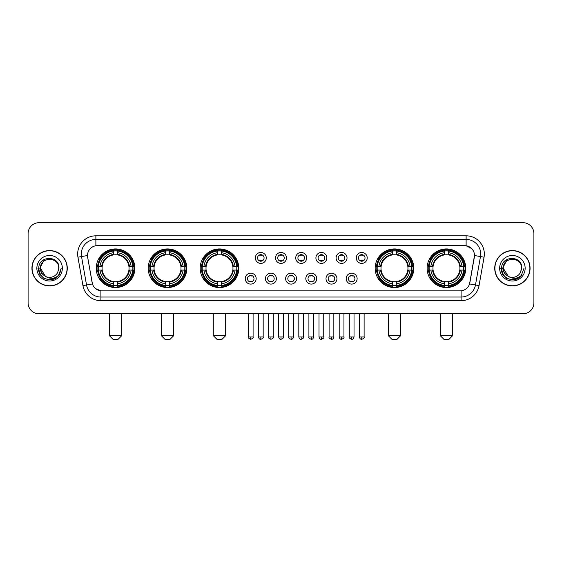 <?xml version="1.0" encoding="UTF-8"?>
<svg xmlns="http://www.w3.org/2000/svg" width="562" height="562" viewBox="0 0 562 562"><rect width="100%" height="100%" fill="white"/><g stroke="black" fill="none" stroke-linecap="round" stroke-linejoin="round"><path stroke-width="0.84" d="M427.127 268.243A19.312 19.312 0 0 0 446.439 287.561A19.312 19.312 0 0 0 465.757 268.243A19.312 19.312 0 0 0 446.439 248.931A19.312 19.312 0 0 0 427.127 268.243M148.206 268.243A19.312 19.312 0 0 0 167.525 287.561A19.312 19.312 0 0 0 186.837 268.243A19.312 19.312 0 0 0 167.525 248.931A19.312 19.312 0 0 0 148.206 268.243M200.177 268.243A19.312 19.312 0 0 0 219.489 287.561A19.312 19.312 0 0 0 238.801 268.243A19.312 19.312 0 0 0 219.489 248.931A19.312 19.312 0 0 0 200.177 268.243M375.163 268.243A19.312 19.312 0 0 0 394.475 287.561A19.312 19.312 0 0 0 413.794 268.243A19.312 19.312 0 0 0 394.475 248.931A19.312 19.312 0 0 0 375.163 268.243M96.243 268.243A19.312 19.312 0 0 0 115.561 287.561A19.312 19.312 0 0 0 134.873 268.243A19.312 19.312 0 0 0 115.561 248.931A19.312 19.312 0 0 0 96.243 268.243M256.181 278.633A5.465 5.465 0 0 1 250.715 284.098A5.465 5.465 0 0 1 245.25 278.633A5.465 5.465 0 0 1 250.715 273.167A5.465 5.465 0 0 1 256.181 278.633M247.435 278.633A3.281 3.281 0 0 0 250.715 281.913A3.281 3.281 0 0 0 253.996 278.633A3.281 3.281 0 0 0 250.715 275.352A3.281 3.281 0 0 0 247.435 278.633M276.371 278.633A5.465 5.465 0 0 1 270.905 284.098A5.465 5.465 0 0 1 265.44 278.633A5.465 5.465 0 0 1 270.905 273.167A5.465 5.465 0 0 1 276.371 278.633M267.624 278.633A3.281 3.281 0 0 0 270.905 281.913A3.281 3.281 0 0 0 274.186 278.633A3.281 3.281 0 0 0 270.905 275.352A3.281 3.281 0 0 0 267.624 278.633M296.56 278.633A5.465 5.465 0 0 1 291.095 284.098A5.465 5.465 0 0 1 285.629 278.633A5.465 5.465 0 0 1 291.095 273.167A5.465 5.465 0 0 1 296.56 278.633M287.814 278.633A3.281 3.281 0 0 0 291.095 281.913A3.281 3.281 0 0 0 294.376 278.633A3.281 3.281 0 0 0 291.095 275.352A3.281 3.281 0 0 0 287.814 278.633M316.75 278.633A5.465 5.465 0 0 1 311.285 284.098A5.465 5.465 0 0 1 305.819 278.633A5.465 5.465 0 0 1 311.285 273.167A5.465 5.465 0 0 1 316.75 278.633M308.004 278.633A3.281 3.281 0 0 0 311.285 281.913A3.281 3.281 0 0 0 314.565 278.633A3.281 3.281 0 0 0 311.285 275.352A3.281 3.281 0 0 0 308.004 278.633M336.94 278.633A5.465 5.465 0 0 1 331.468 284.098A5.465 5.465 0 0 1 326.002 278.633A5.465 5.465 0 0 1 331.468 273.167A5.465 5.465 0 0 1 336.94 278.633M328.194 278.633A3.281 3.281 0 0 0 331.468 281.913A3.281 3.281 0 0 0 334.748 278.633A3.281 3.281 0 0 0 331.468 275.352A3.281 3.281 0 0 0 328.194 278.633M357.123 278.633A5.465 5.465 0 0 1 351.657 284.098A5.465 5.465 0 0 1 346.192 278.633A5.465 5.465 0 0 1 351.657 273.167A5.465 5.465 0 0 1 357.123 278.633M348.377 278.633A3.281 3.281 0 0 0 351.657 281.913A3.281 3.281 0 0 0 354.938 278.633A3.281 3.281 0 0 0 351.657 275.352A3.281 3.281 0 0 0 348.377 278.633M266.276 257.93A5.465 5.465 0 0 1 260.81 263.402A5.465 5.465 0 0 1 255.345 257.93A5.465 5.465 0 0 1 260.81 252.464A5.465 5.465 0 0 1 266.276 257.93M257.529 257.93A3.281 3.281 0 0 0 260.81 261.211A3.281 3.281 0 0 0 264.091 257.93A3.281 3.281 0 0 0 260.81 254.656A3.281 3.281 0 0 0 257.529 257.93M286.465 257.93A5.465 5.465 0 0 1 281 263.402A5.465 5.465 0 0 1 275.535 257.93A5.465 5.465 0 0 1 281 252.464A5.465 5.465 0 0 1 286.465 257.93M277.719 257.93A3.281 3.281 0 0 0 281 261.211A3.281 3.281 0 0 0 284.281 257.93A3.281 3.281 0 0 0 281 254.656A3.281 3.281 0 0 0 277.719 257.93M306.655 257.93A5.465 5.465 0 0 1 301.19 263.402A5.465 5.465 0 0 1 295.724 257.93A5.465 5.465 0 0 1 301.19 252.464A5.465 5.465 0 0 1 306.655 257.93M297.909 257.93A3.281 3.281 0 0 0 301.19 261.211A3.281 3.281 0 0 0 304.471 257.93A3.281 3.281 0 0 0 301.19 254.656A3.281 3.281 0 0 0 297.909 257.93M326.845 257.93A5.465 5.465 0 0 1 321.38 263.402A5.465 5.465 0 0 1 315.907 257.93A5.465 5.465 0 0 1 321.38 252.464A5.465 5.465 0 0 1 326.845 257.93M318.099 257.93A3.281 3.281 0 0 0 321.38 261.211A3.281 3.281 0 0 0 324.653 257.93A3.281 3.281 0 0 0 321.38 254.656A3.281 3.281 0 0 0 318.099 257.93M347.028 257.93A5.465 5.465 0 0 1 341.563 263.402A5.465 5.465 0 0 1 336.097 257.93A5.465 5.465 0 0 1 341.563 252.464A5.465 5.465 0 0 1 347.028 257.93M338.282 257.93A3.281 3.281 0 0 0 341.563 261.211A3.281 3.281 0 0 0 344.843 257.93A3.281 3.281 0 0 0 341.563 254.656A3.281 3.281 0 0 0 338.282 257.93M367.218 257.93A5.465 5.465 0 0 1 361.752 263.402A5.465 5.465 0 0 1 356.287 257.93A5.465 5.465 0 0 1 361.752 252.464A5.465 5.465 0 0 1 367.218 257.93M358.472 257.93A3.281 3.281 0 0 0 361.752 261.211A3.281 3.281 0 0 0 365.033 257.93A3.281 3.281 0 0 0 361.752 254.656A3.281 3.281 0 0 0 358.472 257.93M82.951 285.622L77.935 257.199A18.223 18.223 0 0 1 95.877 235.815L466.123 235.815A18.223 18.223 0 0 1 484.065 257.199L479.049 285.622A18.223 18.223 0 0 1 461.107 300.677L100.893 300.677A18.223 18.223 0 0 1 82.951 285.622L86.534 284.99L81.525 256.567A14.577 14.577 0 0 1 95.877 239.454L466.123 239.454A14.577 14.577 0 0 1 480.475 256.567L475.466 284.99A14.577 14.577 0 0 1 461.107 297.031L100.893 297.031A14.577 14.577 0 0 1 86.534 284.99L92.449 283.943L87.651 257.199A9.842 9.842 0 0 1 97.338 245.65L464.662 245.65A9.842 9.842 0 0 1 474.349 257.199L469.853 282.707A9.842 9.842 0 0 1 460.166 290.842L101.834 290.842A9.842 9.842 0 0 1 92.147 282.707L87.651 257.199L87.609 254.031M97.978 270.069A17.675 17.675 0 0 1 97.978 266.423M376.898 270.069A17.675 17.675 0 0 1 376.898 266.423M201.906 270.069A17.675 17.675 0 0 1 201.906 266.423M149.942 270.069A17.675 17.675 0 0 1 149.942 266.423M428.862 270.069A17.675 17.675 0 0 1 428.862 266.423M31.929 268.243A17.675 17.675 0 0 0 49.604 285.918A17.675 17.675 0 0 0 67.271 268.243A17.675 17.675 0 0 0 49.604 250.575A17.675 17.675 0 0 0 31.929 268.243M494.729 268.243A17.675 17.675 0 0 0 512.396 285.918A17.675 17.675 0 0 0 530.071 268.243A17.675 17.675 0 0 0 512.396 250.575A17.675 17.675 0 0 0 494.729 268.243M95.877 235.815L95.877 245.763L464.662 245.65L466.123 245.763L471.616 248.53M460.166 290.842L101.834 290.842M100.893 300.677L100.893 290.793L95.638 288.643M484.065 257.199L474.504 255.513L469.551 283.943L479.049 285.622M533.9 233.623A10.931 10.931 0 0 0 522.969 222.692L39.031 222.692A10.931 10.931 0 0 0 28.1 233.623L28.1 302.862A10.931 10.931 0 0 0 39.031 313.8L522.969 313.8A10.931 10.931 0 0 0 533.9 302.862L533.9 233.623L533.9 302.862M28.1 233.623L28.1 302.862M522.969 222.692L39.031 222.692M39.031 313.8L522.969 313.8M67.089 268.243A17.492 17.492 0 0 0 49.604 250.757A17.492 17.492 0 0 0 32.111 268.243A17.492 17.492 0 0 0 49.604 285.735A17.492 17.492 0 0 0 67.089 268.243M55.87 278.021L49.604 279.862L43.794 278.302L39.544 274.052L37.984 268.243L39.544 274.052L43.794 278.302L49.604 279.862L55.406 278.302L59.656 274.052L61.216 268.243L58.343 275.893L56.72 277.424M46.182 276.848L41.665 273.525L39.79 268.243L44.553 259.265M45.389 276.321L40.492 268.243C39.93 256.49 59.27 256.49 58.708 268.243L57.71 272.394L58.933 268.243C59.832 255.092 38.406 255.415 38.806 268.243C39.53 275.998 43.801 279.806 51.62 279.686C54.802 279.068 57.324 277.445 59.186 274.804C54.985 278.843 50.425 279.37 45.508 276.385A9.111 9.111 0 0 0 57.71 272.394L58.708 268.243C59.27 256.49 39.93 256.49 40.492 268.243C39.93 256.49 59.27 256.49 58.708 268.243C59.27 256.49 39.93 256.49 40.492 268.243L45.389 276.321L40.492 268.243C40.654 271.917 42.326 274.628 45.508 276.385M36.846 268.243A12.757 12.757 0 0 0 49.604 281A12.757 12.757 0 0 0 62.354 268.243A12.757 12.757 0 0 0 49.604 255.492A12.757 12.757 0 0 0 36.846 268.243M59.186 274.804L55.926 277.986M55.849 278.035L51.669 279.672M61.216 268.243L59.656 274.052L55.406 278.302L49.604 279.862L43.794 278.302L39.544 274.052L37.984 268.243L39.544 274.052L43.794 278.302L49.604 279.862L55.406 278.302L59.656 274.052L61.216 268.243M529.889 268.243A17.492 17.492 0 0 0 512.396 250.757A17.492 17.492 0 0 0 494.911 268.243A17.492 17.492 0 0 0 512.396 285.735A17.492 17.492 0 0 0 529.889 268.243M524.016 268.243L521.143 275.893L519.52 277.424M508.982 276.848L504.465 273.525L502.59 268.243L507.353 259.265M521.508 268.243L520.51 272.394L521.733 268.243C522.632 255.092 501.206 255.415 501.606 268.243C502.33 275.998 506.601 279.806 514.42 279.686C517.602 279.068 520.124 277.445 521.986 274.804C517.785 278.843 513.225 279.37 508.308 276.385L503.292 268.243C502.73 256.49 522.07 256.49 521.508 268.243L520.51 272.394A9.111 9.111 0 0 1 508.308 276.385L503.292 268.243C502.73 256.49 522.07 256.49 521.508 268.243C522.07 256.49 502.73 256.49 503.292 268.243C502.73 256.49 522.07 256.49 521.508 268.243M508.308 276.385L503.292 268.243C503.454 271.917 505.126 274.628 508.308 276.385M499.646 268.243A12.757 12.757 0 0 0 512.396 281A12.757 12.757 0 0 0 525.154 268.243A12.757 12.757 0 0 0 512.396 255.492A12.757 12.757 0 0 0 499.646 268.243M521.986 274.804L518.733 277.986M518.656 278.035L514.476 279.672L518.67 278.021L514.469 279.672L518.67 278.021L512.396 279.862L506.594 278.302L502.344 274.052L500.784 268.243M118.111 339.308L113.004 339.308L109.365 335.662L121.75 335.662L118.111 339.308M117.381 285.496L117.381 286.227A18.075 18.075 0 0 0 133.538 270.069L132.808 270.069A17.345 17.345 0 0 1 117.381 285.496L117.381 283.81A15.673 15.673 0 0 0 131.122 270.069L128.916 270.069A13.481 13.481 0 0 0 117.381 254.888L117.381 250.996A17.345 17.345 0 0 1 132.808 266.423L133.538 266.423A18.075 18.075 0 0 0 117.381 250.266L117.381 250.996M98.308 270.069L97.577 270.069A18.075 18.075 0 0 0 113.735 286.227L113.735 285.496A17.345 17.345 0 0 1 98.308 270.069L99.994 270.069A15.673 15.673 0 0 0 113.735 283.81L113.735 281.604A13.481 13.481 0 0 0 128.916 270.069L129.457 270.069A14.015 14.015 0 0 1 117.381 282.145L117.381 283.81M113.735 250.996L113.735 250.266A18.075 18.075 0 0 0 97.577 266.423L98.308 266.423A17.345 17.345 0 0 1 113.735 250.996L113.735 252.682A15.673 15.673 0 0 0 99.994 266.423L102.2 266.423A13.481 13.481 0 0 0 113.735 281.604L113.735 282.145A14.015 14.015 0 0 1 101.659 270.069L99.994 270.069M98.343 270.069A17.31 17.31 0 0 1 98.343 266.423M117.381 251.031A17.31 17.31 0 0 0 113.735 251.031M132.773 266.423A17.31 17.31 0 0 1 132.773 270.069M132.808 266.423L131.122 266.423A15.673 15.673 0 0 0 117.381 252.682M131.122 270.069L132.808 270.069M113.735 283.81L113.735 285.496M128.916 266.423L131.122 266.423M117.381 281.625L117.381 282.145M113.735 281.604A13.481 13.481 0 0 1 102.2 270.069L101.659 270.069M117.381 285.461A17.31 17.31 0 0 1 113.735 285.461M99.994 266.423L98.308 266.423M113.735 254.86L113.735 252.682M117.381 254.888A13.481 13.481 0 0 0 102.2 266.423L101.659 266.423A14.015 14.015 0 0 1 113.735 254.347M117.381 254.867L117.381 254.347A14.015 14.015 0 0 1 129.457 266.423M100.394 258.408L99.362 258.408A18.946 18.946 0 0 1 134.508 268.243A18.946 18.946 0 0 1 99.362 278.085L100.394 278.085M170.075 339.308L164.975 339.308L161.329 335.662L173.721 335.662L170.075 339.308M169.345 285.496L169.345 286.227A18.075 18.075 0 0 0 185.502 270.069L184.772 270.069A17.345 17.345 0 0 1 169.345 285.496L169.345 283.81A15.673 15.673 0 0 0 183.086 270.069L180.88 270.069A13.481 13.481 0 0 0 169.345 254.888L169.345 250.996A17.345 17.345 0 0 1 184.772 266.423L185.502 266.423A18.075 18.075 0 0 0 169.345 250.266L169.345 250.996M150.272 270.069L149.541 270.069A18.075 18.075 0 0 0 165.699 286.227L165.699 285.496A17.345 17.345 0 0 1 150.272 270.069L151.958 270.069A15.673 15.673 0 0 0 165.699 283.81L165.699 281.604A13.481 13.481 0 0 0 180.88 270.069L181.421 270.069A14.015 14.015 0 0 1 169.345 282.145L169.345 283.81M165.699 250.996L165.699 250.266A18.075 18.075 0 0 0 149.541 266.423L150.272 266.423A17.345 17.345 0 0 1 165.699 250.996L165.699 252.682A15.673 15.673 0 0 0 151.958 266.423L154.164 266.423A13.481 13.481 0 0 0 165.699 281.604L165.699 282.145A14.015 14.015 0 0 1 153.623 270.069L151.958 270.069M150.307 270.069A17.31 17.31 0 0 1 150.307 266.423M169.345 251.031A17.31 17.31 0 0 0 165.699 251.031M184.736 266.423A17.31 17.31 0 0 1 184.736 270.069M184.772 266.423L183.086 266.423A15.673 15.673 0 0 0 169.345 252.682M183.086 270.069L184.772 270.069M165.699 283.81L165.699 285.496M180.88 266.423L183.086 266.423M169.345 281.625L169.345 282.145M165.699 281.604A13.481 13.481 0 0 1 154.164 270.069L153.623 270.069M169.345 285.461A17.31 17.31 0 0 1 165.699 285.461M151.958 266.423L150.272 266.423M165.699 254.86L165.699 252.682M169.345 254.888A13.481 13.481 0 0 0 154.164 266.423L153.623 266.423A14.015 14.015 0 0 1 165.699 254.347M169.345 254.867L169.345 254.347A14.015 14.015 0 0 1 181.421 266.423M152.358 258.408L151.326 258.408A18.946 18.946 0 0 1 186.472 268.243A18.946 18.946 0 0 1 151.326 278.085L152.358 278.085M222.039 339.308L216.939 339.308L213.293 335.662L225.685 335.662L222.039 339.308M221.309 285.496L221.309 286.227A18.075 18.075 0 0 0 237.473 270.069L236.735 270.069A17.345 17.345 0 0 1 221.309 285.496L221.309 283.81A15.673 15.673 0 0 0 235.049 270.069L232.851 270.069A13.481 13.481 0 0 0 221.309 254.888L221.309 250.996A17.345 17.345 0 0 1 236.735 266.423L237.473 266.423A18.075 18.075 0 0 0 221.309 250.266L221.309 250.996M202.236 270.069L201.505 270.069A18.075 18.075 0 0 0 217.663 286.227L217.663 285.496A17.345 17.345 0 0 1 202.236 270.069L203.922 270.069A15.673 15.673 0 0 0 217.663 283.81L217.663 281.604A13.481 13.481 0 0 0 232.851 270.069L233.385 270.069A14.015 14.015 0 0 1 221.309 282.145L221.309 283.81M217.663 250.996L217.663 250.266A18.075 18.075 0 0 0 201.505 266.423L202.236 266.423A17.345 17.345 0 0 1 217.663 250.996L217.663 252.682A15.673 15.673 0 0 0 203.922 266.423L206.128 266.423A13.481 13.481 0 0 0 217.663 281.604L217.663 282.145A14.015 14.015 0 0 1 205.587 270.069L203.922 270.069M202.278 270.069A17.31 17.31 0 0 1 202.278 266.423M221.309 251.031A17.31 17.31 0 0 0 217.663 251.031M236.7 266.423A17.31 17.31 0 0 1 236.7 270.069M236.735 266.423L235.049 266.423A15.673 15.673 0 0 0 221.309 252.682M235.049 270.069L236.735 270.069M217.663 283.81L217.663 285.496M232.851 266.423L235.049 266.423M221.309 281.625L221.309 282.145M217.663 281.604A13.481 13.481 0 0 1 206.128 270.069L205.587 270.069M221.309 285.461A17.31 17.31 0 0 1 217.663 285.461M203.922 266.423L202.236 266.423M217.663 254.86L217.663 252.682M221.309 254.888A13.481 13.481 0 0 0 206.128 266.423L205.587 266.423A14.015 14.015 0 0 1 217.663 254.347M221.309 254.867L221.309 254.347A14.015 14.015 0 0 1 233.385 266.423M204.329 258.408L203.296 258.408A18.946 18.946 0 0 1 238.436 268.243A18.946 18.946 0 0 1 203.296 278.085L204.329 278.085M397.025 339.308L391.925 339.308L388.279 335.662L400.671 335.662L397.025 339.308M396.301 285.496L396.301 286.227A18.075 18.075 0 0 0 412.459 270.069L411.728 270.069A17.345 17.345 0 0 1 396.301 285.496L396.301 283.81A15.673 15.673 0 0 0 410.042 270.069L407.836 270.069A13.481 13.481 0 0 0 396.301 254.888L396.301 250.996A17.345 17.345 0 0 1 411.728 266.423L412.459 266.423A18.075 18.075 0 0 0 396.301 250.266L396.301 250.996M377.228 270.069L376.498 270.069A18.075 18.075 0 0 0 392.655 286.227L392.655 285.496A17.345 17.345 0 0 1 377.228 270.069L378.914 270.069A15.673 15.673 0 0 0 392.655 283.81L392.655 281.604A13.481 13.481 0 0 0 407.836 270.069L408.377 270.069A14.015 14.015 0 0 1 396.301 282.145L396.301 283.81M392.655 250.996L392.655 250.266A18.075 18.075 0 0 0 376.498 266.423L377.228 266.423A17.345 17.345 0 0 1 392.655 250.996L392.655 252.682A15.673 15.673 0 0 0 378.914 266.423L381.12 266.423A13.481 13.481 0 0 0 392.655 281.604L392.655 282.145A14.015 14.015 0 0 1 380.579 270.069L378.914 270.069M377.264 270.069A17.31 17.31 0 0 1 377.264 266.423M396.301 251.031A17.31 17.31 0 0 0 392.655 251.031M411.693 266.423A17.31 17.31 0 0 1 411.693 270.069M411.728 266.423L410.042 266.423A15.673 15.673 0 0 0 396.301 252.682M410.042 270.069L411.728 270.069M392.655 283.81L392.655 285.496M407.836 266.423L410.042 266.423M396.301 281.625L396.301 282.145M392.655 281.604A13.481 13.481 0 0 1 381.12 270.069L380.579 270.069M396.301 285.461A17.31 17.31 0 0 1 392.655 285.461M378.914 266.423L377.228 266.423M392.655 254.86L392.655 252.682M396.301 254.888A13.481 13.481 0 0 0 381.12 266.423L380.579 266.423A14.015 14.015 0 0 1 392.655 254.347M396.301 254.867L396.301 254.347A14.015 14.015 0 0 1 408.377 266.423M379.315 258.408L378.282 258.408A18.946 18.946 0 0 1 413.428 268.243A18.946 18.946 0 0 1 378.282 278.085L379.315 278.085M448.996 339.308L443.889 339.308L440.25 335.662L452.635 335.662L448.996 339.308M448.265 285.496L448.265 286.227A18.075 18.075 0 0 0 464.423 270.069L463.692 270.069A17.345 17.345 0 0 1 448.265 285.496L448.265 283.81A15.673 15.673 0 0 0 462.006 270.069L459.8 270.069A13.481 13.481 0 0 0 448.265 254.888L448.265 250.996A17.345 17.345 0 0 1 463.692 266.423L464.423 266.423A18.075 18.075 0 0 0 448.265 250.266L448.265 250.996M429.192 270.069L428.462 270.069A18.075 18.075 0 0 0 444.619 286.227L444.619 285.496A17.345 17.345 0 0 1 429.192 270.069L430.878 270.069A15.673 15.673 0 0 0 444.619 283.81L444.619 281.604A13.481 13.481 0 0 0 459.8 270.069L460.341 270.069A14.015 14.015 0 0 1 448.265 282.145L448.265 283.81M444.619 250.996L444.619 250.266A18.075 18.075 0 0 0 428.462 266.423L429.192 266.423A17.345 17.345 0 0 1 444.619 250.996L444.619 252.682A15.673 15.673 0 0 0 430.878 266.423L433.084 266.423A13.481 13.481 0 0 0 444.619 281.604L444.619 282.145A14.015 14.015 0 0 1 432.543 270.069L430.878 270.069M429.228 270.069A17.31 17.31 0 0 1 429.228 266.423M448.265 251.031A17.31 17.31 0 0 0 444.619 251.031M463.657 266.423A17.31 17.31 0 0 1 463.657 270.069M463.692 266.423L462.006 266.423A15.673 15.673 0 0 0 448.265 252.682M462.006 270.069L463.692 270.069M444.619 283.81L444.619 285.496M459.8 266.423L462.006 266.423M448.265 281.625L448.265 282.145M444.619 281.604A13.481 13.481 0 0 1 433.084 270.069L432.543 270.069M448.265 285.461A17.31 17.31 0 0 1 444.619 285.461M430.878 266.423L429.192 266.423M444.619 254.86L444.619 252.682M448.265 254.888A13.481 13.481 0 0 0 433.084 266.423L432.543 266.423A14.015 14.015 0 0 1 444.619 254.347M448.265 254.867L448.265 254.347A14.015 14.015 0 0 1 460.341 266.423M431.279 258.408L430.246 258.408A18.946 18.946 0 0 1 465.392 268.243A18.946 18.946 0 0 1 430.246 278.085L431.279 278.085M259.721 261.028L259.721 260.508A2.796 2.796 0 0 0 261.906 260.508L261.906 261.028M261.906 254.839L261.906 255.359A2.796 2.796 0 0 0 259.721 255.359L259.721 254.839M279.904 261.028L279.904 260.508A2.796 2.796 0 0 0 282.096 260.508L282.096 261.028M282.096 254.839L282.096 255.359A2.796 2.796 0 0 0 279.904 255.359L279.904 254.839M300.094 261.028L300.094 260.508A2.796 2.796 0 0 0 302.279 260.508L302.279 261.028M302.279 254.839L302.279 255.359A2.796 2.796 0 0 0 300.094 255.359L300.094 254.839M320.284 261.028L320.284 260.508A2.796 2.796 0 0 0 322.469 260.508L322.469 261.028M322.469 254.839L322.469 255.359A2.796 2.796 0 0 0 320.284 255.359L320.284 254.839M340.474 261.028L340.474 260.508A2.796 2.796 0 0 0 342.658 260.508L342.658 261.028M342.658 254.839L342.658 255.359A2.796 2.796 0 0 0 340.474 255.359L340.474 254.839M360.656 261.028L360.656 260.508A2.796 2.796 0 0 0 362.848 260.508L362.848 261.028M362.848 254.839L362.848 255.359A2.796 2.796 0 0 0 360.656 255.359L360.656 254.839M249.626 281.724L249.626 281.204A2.796 2.796 0 0 0 251.811 281.204L251.811 281.724M251.811 275.542L251.811 276.061A2.796 2.796 0 0 0 249.626 276.061L249.626 275.542M269.809 281.724L269.809 281.204A2.796 2.796 0 0 0 272.001 281.204L272.001 281.724M272.001 275.542L272.001 276.061A2.796 2.796 0 0 0 269.809 276.061L269.809 275.542M289.999 281.724L289.999 281.204A2.796 2.796 0 0 0 292.191 281.204L292.191 281.724M292.191 275.542L292.191 276.061A2.796 2.796 0 0 0 289.999 276.061L289.999 275.542M310.189 281.724L310.189 281.204A2.796 2.796 0 0 0 312.374 281.204L312.374 281.724M312.374 275.542L312.374 276.061A2.796 2.796 0 0 0 310.189 276.061L310.189 275.542M330.379 281.724L330.379 281.204A2.796 2.796 0 0 0 332.563 281.204L332.563 281.724M332.563 275.542L332.563 276.061A2.796 2.796 0 0 0 330.379 276.061L330.379 275.542M350.569 281.724L350.569 281.204A2.796 2.796 0 0 0 352.753 281.204L352.753 281.724M352.753 275.542L352.753 276.061A2.796 2.796 0 0 0 350.569 276.061L350.569 275.542M466.123 235.815L466.123 245.763M77.935 257.199L81.525 256.567A14.577 14.577 0 0 1 81.3 254.031M81.525 256.567L87.496 255.513M461.107 290.793L461.107 300.677M117.381 281.604A13.481 13.481 0 0 0 128.916 270.069M113.735 285.622A17.471 17.471 0 0 0 117.381 285.622M132.934 270.069A17.471 17.471 0 0 0 132.934 266.423M117.381 250.87A17.471 17.471 0 0 0 113.735 250.87M169.345 281.604A13.481 13.481 0 0 0 180.88 270.069M165.699 285.622A17.471 17.471 0 0 0 169.345 285.622M184.898 270.069A17.471 17.471 0 0 0 184.898 266.423M169.345 250.87A17.471 17.471 0 0 0 165.699 250.87M221.309 281.604A13.481 13.481 0 0 0 232.851 270.069M217.663 285.622A17.471 17.471 0 0 0 221.309 285.622M236.862 270.069A17.471 17.471 0 0 0 236.862 266.423M221.309 250.87A17.471 17.471 0 0 0 217.663 250.87M396.301 281.604A13.481 13.481 0 0 0 407.836 270.069M392.655 285.622A17.471 17.471 0 0 0 396.301 285.622M411.855 270.069A17.471 17.471 0 0 0 411.855 266.423M396.301 250.87A17.471 17.471 0 0 0 392.655 250.87M448.265 281.604A13.481 13.481 0 0 0 459.8 270.069M444.619 285.622A17.471 17.471 0 0 0 448.265 285.622M463.819 270.069A17.471 17.471 0 0 0 463.819 266.423M448.265 250.87A17.471 17.471 0 0 0 444.619 250.87M260.81 336.94L258.443 336.94C258.857 338.626 259.644 339.413 260.81 339.308L260.81 336.94L263.178 336.94L263.178 313.8M281 336.94L278.633 336.94C279.047 338.626 279.834 339.413 281 339.308L281 336.94L283.367 336.94L283.367 313.8M301.19 336.94L298.822 336.94C299.23 338.626 300.024 339.413 301.19 339.308L301.19 336.94L303.557 336.94L303.557 313.8M321.38 336.94L319.005 336.94C319.42 338.626 320.214 339.413 321.38 339.308L321.38 336.94L323.747 336.94L323.747 313.8M341.563 336.94L339.195 336.94C339.61 338.626 340.396 339.413 341.563 339.308L341.563 336.94L343.937 336.94L343.937 313.8M361.752 336.94L359.385 336.94C359.799 338.626 360.586 339.413 361.752 339.308L361.752 336.94L364.12 336.94L364.12 313.8M250.715 336.94L248.348 336.94C247.87 337.692 248.657 338.486 250.715 339.308L250.715 336.94L253.09 336.94L253.09 313.8M270.905 336.94L268.538 336.94C268.06 337.692 268.847 338.486 270.905 339.308L270.905 336.94L273.272 336.94L273.272 313.8M291.095 336.94L288.728 336.94C288.243 337.692 289.037 338.486 291.095 339.308L291.095 336.94L293.462 336.94L293.462 313.8M311.285 336.94L308.91 336.94C308.433 337.692 309.219 338.486 311.285 339.308L311.285 336.94L313.652 336.94L313.652 313.8M331.468 336.94L329.1 336.94C328.622 337.692 329.409 338.486 331.468 339.308L331.468 336.94L333.842 336.94L333.842 313.8M351.657 336.94L349.29 336.94C348.812 337.692 349.599 338.486 351.657 339.308L351.657 336.94L354.025 336.94L354.025 313.8M121.75 313.8L121.75 335.662M109.365 313.8L109.365 335.662M173.721 313.8L173.721 335.662M161.329 313.8L161.329 335.662M225.685 313.8L225.685 335.662M213.293 313.8L213.293 335.662M400.671 313.8L400.671 335.662M388.279 313.8L388.279 335.662M452.635 313.8L452.635 335.662M440.25 313.8L440.25 335.662M258.443 336.94L258.443 313.8M263.178 336.94C263.662 337.692 262.868 338.486 260.81 339.308M278.633 336.94L278.633 313.8M283.367 336.94C283.852 337.692 283.058 338.486 281 339.308M298.822 336.94L298.822 313.8M303.557 336.94C304.035 337.692 303.248 338.486 301.19 339.308M319.005 336.94L319.005 313.8M323.747 336.94C324.225 337.692 323.438 338.486 321.38 339.308M339.195 336.94L339.195 313.8M343.937 336.94C344.415 337.692 343.628 338.486 341.563 339.308M359.385 336.94L359.385 313.8M364.12 336.94C364.605 337.692 363.811 338.486 361.752 339.308M248.348 336.94L248.348 313.8M253.09 336.94C253.567 337.692 252.781 338.486 250.715 339.308M268.538 336.94L268.538 313.8M273.272 336.94C273.757 337.692 272.963 338.486 270.905 339.308M288.728 336.94L288.728 313.8M293.462 336.94C293.048 338.626 292.261 339.413 291.095 339.308M308.91 336.94L308.91 313.8M313.652 336.94C313.238 338.626 312.451 339.413 311.285 339.308M329.1 336.94L329.1 313.8M333.842 336.94C333.428 338.626 332.634 339.413 331.468 339.308M349.29 336.94L349.29 313.8M354.025 336.94C353.617 338.626 352.824 339.413 351.657 339.308"/></g></svg>
